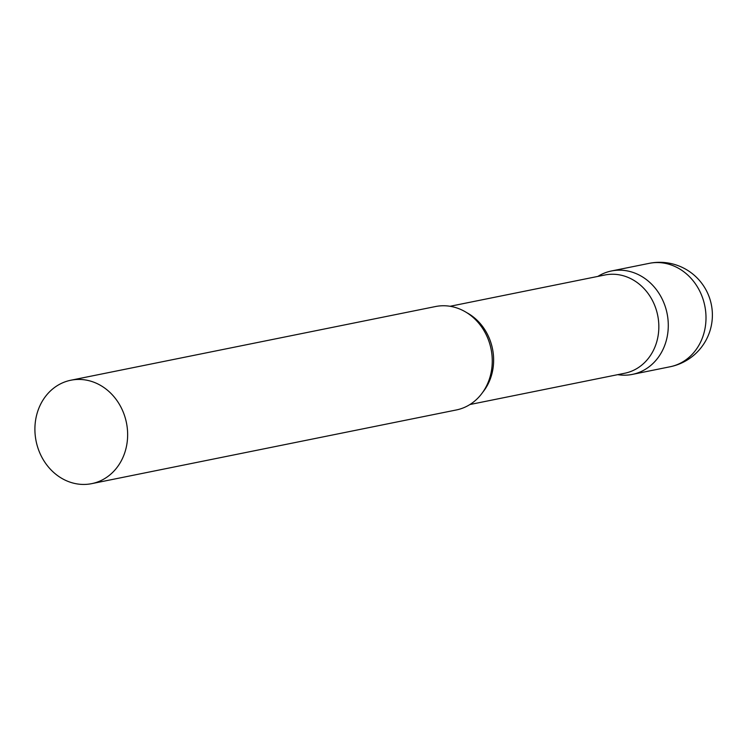 <?xml version="1.0" encoding="UTF-8"?>
<svg xmlns="http://www.w3.org/2000/svg" width="747" height="747" viewBox="0 0 747 747"><rect width="100%" height="100%" fill="white"/><g stroke="black" fill="none" stroke-linecap="round" stroke-linejoin="round"><path stroke-width="1.12" d="M597.88 276.409A52.757 46.099 78.6 0 1 611.466 270.974A52.757 46.099 78.6 0 1 661.786 298.268A52.757 46.099 78.6 0 1 632.364 374.396A52.757 46.099 78.6 0 1 617.732 374.658A52.757 46.099 -101.4 0 0 645.604 369.167A52.757 46.099 -101.4 0 0 661.786 298.268A52.757 46.099 -101.4 0 0 598.226 276.194A52.757 46.099 -101.4 0 0 597.88 276.409M469.928 404.529L624.707 373.248A50.114 43.793 -101.4 0 0 637.284 368.29A50.114 43.793 -101.4 0 0 655.67 307.997A50.114 43.793 -101.4 0 0 604.855 274.999L450.077 306.279M91.722 483.645L456.342 409.963A52.757 46.099 -101.4 0 0 469.574 404.743A52.757 46.099 -101.4 0 0 488.93 341.276A52.757 46.099 -101.4 0 0 435.445 306.55L70.825 380.232A52.757 46.099 -101.4 0 0 57.584 385.452A52.757 46.099 -101.4 0 0 38.237 448.91A52.757 46.099 -101.4 0 0 91.722 483.645A52.757 46.099 -101.4 0 0 104.963 478.425A52.757 46.099 -101.4 0 0 124.31 414.968A52.757 46.099 -101.4 0 0 70.825 380.232M649.18 263.355A52.757 46.099 78.6 0 1 699.5 290.648A52.757 46.099 78.6 0 1 683.318 361.548A52.757 46.099 78.6 0 1 670.078 366.768A52.757 52.757 0 0 0 708.735 295.765A52.757 52.757 0 0 0 649.18 263.355L611.466 270.974M482.767 392.24A50.114 43.793 -101.4 0 0 466.679 312.62M632.364 374.396L670.078 366.768"/></g></svg>
